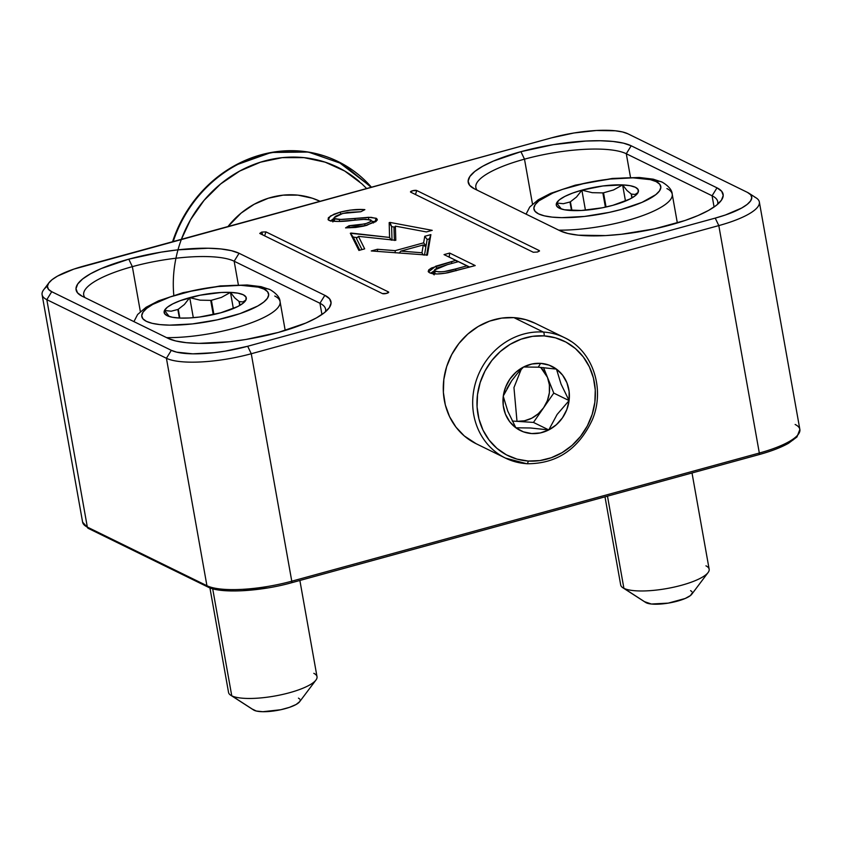 <?xml version="1.0" encoding="UTF-8"?>
<svg xmlns="http://www.w3.org/2000/svg" width="842" height="842" viewBox="0 0 842 842"><rect width="100%" height="100%" fill="white"/><g stroke="black" fill="none" stroke-linecap="round" stroke-linejoin="round"><path stroke-width="1.26" d="M539.301 250.6L416.758 190.534L539.301 250.6L537.512 252.021L539.522 250.979M259.904 233.529L382.447 293.595L259.904 233.529L261.694 232.097L262.715 234.907L261.694 232.097L259.746 233.413M132.352 266.651A79.285 20.524 -10.1 0 0 84.947 297.615A79.285 20.524 169.9 0 1 83.705 294.974A79.285 20.524 169.9 0 1 132.352 266.651L140.361 311.614L132.352 266.651A79.285 20.524 169.9 0 1 234.16 261.22L238.36 284.828L234.16 261.22L319.939 303.267L321.939 314.498L319.939 303.267A79.285 20.524 169.9 0 1 325.601 309.203A79.285 20.524 169.9 0 1 325.444 311.814A79.285 20.524 -10.1 0 0 319.939 303.267L234.16 261.22A79.285 20.524 -10.1 0 0 132.352 266.651L128.784 259.168L132.352 266.651M82.221 296.279A85.895 22.229 169.9 0 1 80.222 295.163A85.895 22.229 169.9 0 1 128.784 259.168L101.198 268.577L90.578 273.745L82.663 278.944L77.738 283.975L75.99 288.669L77.506 292.816L82.221 296.279L168 338.326L175.725 340.957L186.166 342.662L198.922 343.378L229.35 341.757L245.853 339.484L278.292 332.443L305.878 323.033L316.487 317.866L324.412 312.666L329.338 307.625L331.074 302.941L329.559 298.794L324.854 295.332L239.075 253.284L231.35 250.653L220.909 248.948L208.153 248.232L177.725 249.853L161.222 252.126L128.784 259.168A85.895 22.229 169.9 0 1 239.075 253.284L234.16 261.22L239.075 253.284L324.854 295.332L319.939 303.267L324.854 295.332A85.895 22.229 169.9 0 1 328.938 308.183A85.895 22.229 169.9 0 1 253.221 338.189A85.895 22.229 169.9 0 1 168 338.326L82.221 296.279M524.492 159.159A79.285 20.524 -10.1 0 0 477.077 190.124A79.285 20.524 169.9 0 1 475.846 187.482A79.285 20.524 169.9 0 1 524.492 159.159L532.502 204.122L524.492 159.159A79.285 20.524 169.9 0 1 626.29 153.739L630.5 177.346L626.29 153.739L712.079 195.776L714.079 207.016L712.079 195.776A79.285 20.524 169.9 0 1 717.742 201.722A79.285 20.524 169.9 0 1 717.584 204.322A79.285 20.524 -10.1 0 0 712.079 195.776L626.29 153.739A79.285 20.524 -10.1 0 0 524.492 159.159L520.924 151.676L524.492 159.159M474.351 188.787A85.895 22.229 169.9 0 1 472.362 187.671A85.895 22.229 169.9 0 1 520.924 151.676L493.328 161.096L482.719 166.253L474.793 171.452L469.868 176.494L468.131 181.177L469.647 185.335L474.351 188.787L560.13 230.834L567.855 233.476L578.296 235.181L605.64 235.581L621.48 234.265L654.508 228.856L685.114 220.467L698.007 215.541L708.627 210.384L716.553 205.185L721.478 200.143L723.215 195.46L721.699 191.302L716.995 187.84L631.205 145.792L623.49 143.161L613.05 141.456L600.293 140.74L585.706 141.056L553.362 144.645L520.924 151.676A85.895 22.229 169.9 0 1 631.205 145.792L626.29 153.739L631.205 145.792L716.995 187.84L712.079 195.776L716.995 187.84A85.895 22.229 169.9 0 1 721.078 200.691A85.895 22.229 169.9 0 1 645.351 230.697A85.895 22.229 169.9 0 1 560.13 230.834L474.351 188.787M42.1 294.7L82.611 522.145A66.076 17.103 -10.1 0 0 87.336 527.092L46.815 299.647L51.73 291.711A59.466 15.388 169.9 0 1 48.899 282.817A59.466 15.388 169.9 0 1 83.968 266.019L551.521 137.856L573.97 132.983L596.368 130.499L615.302 130.784L622.522 131.962L627.869 133.783L747.475 192.408L750.738 194.807L751.78 197.681L750.58 200.922L747.17 204.417L741.686 208.016L725.404 214.994L715.237 218.11L247.685 346.262L225.235 351.135L213.805 352.714L192.744 353.829L176.683 352.156L171.336 350.335L51.73 291.711L48.478 289.311L47.426 286.438L48.626 283.196L52.036 279.702L57.519 276.102L73.801 269.124L551.521 137.856A59.466 15.388 169.9 0 1 627.869 133.783L747.475 192.408A59.466 15.388 169.9 0 1 748.854 193.186A59.466 15.388 169.9 0 1 715.237 218.11L718.805 225.593L759.326 453.038L291.774 581.191L251.263 353.745A66.076 17.103 169.9 0 1 166.421 358.271L206.932 585.716A66.076 17.103 -10.1 0 0 291.774 581.191L251.263 353.745L718.805 225.593L759.326 453.038A66.076 17.103 -10.1 0 0 799.858 429.441L796.964 436.966L788.565 443.25C781.092 447.46 771.272 451.238 759.105 454.585A1.979 0.642 74.7 0 1 758.926 454.564A1.979 0.642 -105.3 0 0 759.105 454.585A1.979 0.642 -105.3 0 0 759.326 453.038A1.979 0.642 74.7 0 1 759.116 454.585L291.564 582.748A1.979 0.642 74.7 0 0 291.774 581.191A66.076 17.103 169.9 0 1 206.932 585.716L87.336 527.092L46.815 299.647A66.076 17.103 169.9 0 1 42.1 294.7A66.076 17.103 169.9 0 1 47.447 286.08M533.27 252.253L537.512 252.021L533.27 252.253L410.728 192.186L533.27 252.253M416.758 190.534L412.517 190.755L410.728 192.186A3.305 0.853 169.9 0 1 410.549 192.06A3.305 0.853 169.9 0 1 412.801 190.681A3.305 0.853 169.9 0 1 416.758 190.534L415.464 194.502L416.758 190.534M382.447 293.595L386.688 293.363L388.478 291.942L265.935 231.876L261.694 232.097L265.935 231.876L264.641 235.844L265.935 231.876L388.478 291.942L388.204 292.774L388.478 291.942A3.305 0.853 169.9 0 1 388.699 292.321A3.305 0.853 169.9 0 1 385.91 293.553A3.305 0.853 169.9 0 1 382.447 293.595M389.972 222.414L389.172 222.635L389.562 237.444L350.325 233.276L358.902 250.442L364.67 248.853L358.439 236.349L395.803 240.328L395.372 226.13L426.399 231.939L432.22 230.34L389.972 222.414L432.22 230.34L426.399 231.939L395.372 226.13L394.003 228.087L395.372 226.13L395.803 240.328L358.439 236.349L356.44 238.475L358.439 236.349L364.67 248.853L358.902 250.442L350.325 233.276L353.272 237.107L359.818 250.19L353.272 237.107L350.325 233.276L351.125 233.055L351.156 234.276L351.125 233.055L389.562 237.444L391.172 240.107L389.562 237.444L389.172 222.635L389.951 223.646L389.972 222.414L391.635 226.593L389.172 222.635L389.972 222.414M430.883 234.613L424.757 236.286L423.642 242.843L395.161 250.653L377.416 249.264L371.269 250.948L427.41 255.073L430.883 234.613L429.431 238.844L426.641 255.284L429.431 238.844L427.136 239.475L429.431 238.844L430.883 234.613L427.41 255.073L371.269 250.948L377.416 249.264L377.511 251.442L377.416 249.264L395.161 250.653L395.256 252.832L395.161 250.653L423.642 242.843L426.031 246.032L427.136 239.475L426.031 246.032L425.01 246.306L426.031 246.032L423.642 242.843L424.757 236.286L427.136 239.475L424.757 236.286L430.883 234.613M449.681 253.063L444.039 254.61L455.827 260.378L431.441 268.019L428.746 269.872L428.21 271.534L429.694 272.819L436.977 273.976L445.292 273.218L475.214 265.577L449.681 253.063L475.214 265.577L448.186 272.682C439.408 274.345 433.241 274.387 429.694 272.819L428.462 271.945L435.746 266.209L436.724 268.177L435.746 266.209L455.827 260.378L457.385 261.946L455.827 260.378L444.039 254.61L449.681 253.063L449.207 257.02L449.681 253.063M370.606 219.846C371.964 221.088 369.964 222.456 364.628 223.951L365.281 225.761L364.628 223.951L349.083 225.719L345.557 227.887L366.617 225.414L377.258 220.088L376.142 218.246L374.953 221.867L371.932 221.151L374.953 221.867L376.142 218.246L368.743 217.299L368.543 219.341L368.743 217.299L354.977 218.425L355.029 220.141L354.977 218.425L339.568 219.53L339.358 221.425L339.568 219.53L334.811 218.92L334 221.393L334.811 218.92L334.127 217.657L342.799 213.426L360.85 211.731L364.87 209.637C357.65 209.005 349.419 209.847 340.179 212.142L333.927 214.226L328.401 217.678L328.096 219.678L330.832 221.004L338.873 221.446L365.481 219.257L371.122 220.236L370.122 221.814L366.27 223.467L356.524 225.414L349.083 225.719L345.557 227.887L355.671 227.456L363.965 226.077L375.89 221.604L377.342 219.709L376.669 218.562L371.09 217.331L341.368 219.499L334.432 218.678L334.085 217.762L335.526 216.289L340.621 214.078L347.588 212.395L360.85 211.731L364.87 209.637L362.218 209.532L350.051 210.132L340.179 212.142L340.852 214.005L340.179 212.142L330.39 216.026L328.191 219.783L329.138 220.457C334.358 221.783 342.041 221.772 352.177 220.436L363.165 219.362L370.606 219.846L373.511 222.962M754.621 197.039A66.076 17.103 169.9 0 1 759.347 201.985A66.076 17.103 169.9 0 1 718.805 225.593A66.076 17.103 -10.1 0 0 756.158 197.902L748.854 193.186M48.899 282.817L43.679 289.764A66.076 17.103 -10.1 0 0 46.815 299.647L166.421 358.271L206.932 585.716L87.336 527.092A66.076 17.103 169.9 0 1 82.579 521.872M793.332 439.808L779.503 447.534M267.167 587.969L243.033 590.652M222.635 590.347L214.847 589.074L209.079 587.106A1.979 1.81 -63.9 0 1 206.932 585.716A1.979 1.81 116.1 0 0 207.869 587L88.273 528.376A1.979 1.81 -63.9 0 1 87.336 527.092A1.979 1.81 116.1 0 0 88.273 528.376L82.611 522.145M718.805 225.593L251.263 353.745L247.685 346.262L715.237 218.11L718.805 225.593M166.421 358.271A66.076 17.103 -10.1 0 0 251.263 353.745L247.685 346.262A59.466 15.388 169.9 0 1 171.336 350.335L166.421 358.271L46.815 299.647L51.73 291.711L171.336 350.335L166.421 358.271M469.72 267.082L449.06 257.063L469.72 267.082M431.125 272.85L434.219 270.861M451.986 263.409L451.333 261.609L451.986 263.409M433.272 274.166L433.293 273.271M434.935 271.734L435.903 271.208M466.952 265.84L468.52 267.409L466.952 265.84L458.437 261.662L447.386 264.651L458.437 261.662L466.952 265.84L455.459 268.987L466.952 265.84M456.111 270.766L455.459 268.987C447.07 271.629 440.355 272.387 435.325 271.271L434.135 274.881L435.325 271.271L434.556 269.987L447.386 264.651L437.156 267.966L434.63 269.819L434.851 270.966L438.829 271.903L444.187 271.577L455.459 268.987L456.111 270.766M434.556 269.987L433.167 273.776M424.484 255.126L425.863 246.99L424.484 255.126M423.294 244.948L425.863 246.99L423.294 244.948L400.834 251.105L421.968 252.768L423.294 244.948L421.968 252.768L423.263 255.031L421.968 252.768L400.834 251.105L399.171 253.147L400.834 251.105L423.294 244.948M394.656 227.161L391.635 226.593L392.004 240.202L391.635 226.593L394.656 227.161M394.382 240.475L394.003 228.087L394.382 240.475M361.986 249.59L356.44 238.475L361.986 249.59M357.292 237.57L353.272 237.107L357.292 237.57M334.127 217.657L332.748 221.288M349.083 225.719L349.777 227.824L349.083 225.719M330.559 220.941L333.821 218.425L330.453 221.099M332.864 221.941L332.769 221.214M334.337 219.52L335.926 218.646M89.484 528.481A1.979 1.81 -63.9 0 1 88.263 528.376M291.374 582.717A1.979 0.642 -105.3 0 0 291.574 582.748A1.979 0.642 -105.3 0 0 291.774 581.191L759.326 453.038A66.076 17.103 169.9 0 0 799.9 429.704A66.076 17.103 169.9 0 0 795.143 424.484M320.065 201.301A81.927 74.612 116.1 0 0 227.982 226.54L241.138 213.079L254.116 204.301L268.272 198.249L283.08 195.155L297.952 195.144L312.329 198.217L320.065 201.301M323.223 155.675A125.532 114.323 116.1 0 0 173.21 241.559A125.532 114.323 -63.9 0 1 338.252 161.643A125.532 114.323 -63.9 0 1 371.427 187.219M173.799 295.3A120.248 109.513 -63.9 0 1 234.56 174.031A120.248 109.513 -63.9 0 1 359.45 181.64M371.501 187.208L337.758 161.401A125.532 114.323 116.1 0 0 235.244 165.285A125.532 114.323 116.1 0 0 172.578 241.728A125.532 114.323 -63.9 0 1 235.244 165.285L271.219 152.476L308.351 152.055L342.841 164.074L371.196 187.282M181.398 239.307L190.597 219.636L204.069 200.354L220.636 183.956L239.686 171.073L260.473 162.19L282.196 157.654L304.025 157.643L325.128 162.159L344.683 171.01L361.944 183.882L366.649 188.534M513.957 387.573L521.209 369.343L513.957 387.573L516.999 421.347L513.957 387.573M517.735 373.069L523.577 366.996L538.259 367.186L556.488 369.122L538.259 367.186L540.627 363.355A35.764 32.564 -63.9 0 1 556.488 369.122L561.035 384.047L569.087 400.592L553.773 393.088L569.087 400.592L561.035 384.047L556.488 369.122A35.764 32.564 -63.9 0 1 569.087 400.592L557.12 414.443L548.774 429.925L533.46 422.421L553.773 393.088L547.468 377.353L543.743 370.764L540.648 367.365L547.468 377.353L549.384 384.868L549.363 392.793L547.395 400.603L543.616 407.749C536.68 417.137 527.808 421.674 516.999 421.347L533.46 422.421L553.773 393.088L547.468 377.353C551.257 387.815 549.973 397.95 543.616 407.749L538.28 413.748L531.765 418.2L524.503 420.79L516.999 421.347L533.46 422.421L548.774 429.925L540.396 432.914L531.723 433.567L523.356 431.82L515.862 427.799L509.757 421.779L505.442 414.169L503.232 405.486L503.263 396.329L505.537 387.32L509.905 379.068L516.051 372.132L523.577 366.996A35.764 32.564 -63.9 0 1 540.627 363.355L538.259 367.186L523.577 366.996L531.965 364.007L540.627 363.355L548.995 365.102L556.488 369.122L562.593 375.143L566.908 382.752L569.118 391.435L569.087 400.592L566.813 409.601L562.445 417.853L556.299 424.789L548.774 429.925A35.764 32.564 -63.9 0 1 515.862 427.799A35.764 32.564 -63.9 0 1 503.263 396.329L507.768 411.138L515.862 427.799L530.534 427.989L548.774 429.925L557.12 414.443L569.087 400.592A35.764 32.564 -63.9 0 1 548.774 429.925L530.534 427.989L515.862 427.799L507.768 411.138L503.263 396.329A35.764 32.564 -63.9 0 1 523.577 366.996L521.514 369.038M535.196 323.296L525.776 319.665L513.894 317.623L543.301 332.032A67.065 61.077 116.1 0 0 477.025 378.247A67.065 61.077 116.1 0 0 498.906 454.312A67.065 61.077 116.1 0 0 526.597 463.679A3.305 1.274 -86.3 0 0 526.808 463.742A3.305 1.274 -86.3 0 0 528.229 461.037A63.76 58.066 -63.9 0 1 477.498 394.666A63.76 58.066 -63.9 0 1 544.121 335.884A3.305 1.274 -86.3 0 0 543.301 332.032L513.894 317.623A67.065 61.077 116.1 0 0 446.313 367.754A67.065 61.077 116.1 0 0 476.025 443.66L505.432 458.08A67.065 61.077 -63.9 0 1 475.719 382.173A67.065 61.077 -63.9 0 1 543.301 332.032A67.065 61.077 -63.9 0 1 564.466 337.642L535.059 323.223A67.065 61.077 116.1 0 0 513.894 317.623L501.695 318.108L489.644 321.097L478.203 326.496L467.805 334.074L458.869 343.557L451.722 354.566L446.639 366.68L443.829 379.447L443.376 392.372L445.323 404.939L449.586 416.695L455.996 427.168L464.31 435.956L476.183 443.745M571.002 341.41A67.065 61.077 116.1 0 0 543.301 332.032A3.305 1.274 93.7 0 1 544.121 335.884A63.76 58.066 -63.9 0 1 594.852 402.255A63.76 58.066 -63.9 0 1 528.229 461.037L539.838 460.585L551.289 457.732L562.172 452.607L572.044 445.397L580.548 436.388L587.348 425.915L592.179 414.39L594.852 402.255L595.273 389.972L593.421 378.016L589.379 366.849L583.285 356.892L575.381 348.535L565.971 342.094L555.415 337.821L544.121 335.884L532.523 336.337L521.061 339.189L510.178 344.315L500.306 351.524L491.802 360.534L485.003 371.006L480.182 382.531L477.498 394.666L477.077 406.949L478.93 418.895L482.971 430.073L489.065 440.029L496.969 448.386L506.379 454.827L516.935 459.101L528.229 461.037A3.305 1.274 93.7 0 1 526.808 463.742A3.305 1.274 93.7 0 1 526.597 463.679A67.065 61.077 -63.9 0 1 505.432 458.08L526.797 463.742C556.646 463.91 578.454 449.333 592.221 420.021C605.598 388.804 592.579 350.514 564.466 337.642M503.8 395.066L511.683 380.742L506.937 388.541M517.409 373.438L511.683 380.742L517.409 373.438M547.468 377.353L543.574 367.617L547.468 377.353M512.283 421.042L516.999 421.347L512.283 421.042M169.263 316.508L164.485 310.477L171.179 311.203L177.851 309.477A36.132 9.357 169.9 0 1 178.262 309.267L179.83 318.055L178.262 309.267L184.387 304.488L189.734 297.647L193.313 317.697L189.734 297.647L200.122 300.173L210.71 300.373A36.132 9.357 169.9 0 1 211.384 300.289L213.921 314.498L211.384 300.289L221.425 297.426L230.466 292.395L234.834 297.984L239.023 301.436A36.132 9.357 169.9 0 1 239.286 301.562L239.949 305.33L239.286 301.562L242.928 301.952L245.948 299.984L244.864 301.562L245.948 299.984L242.928 301.952L239.286 301.562A36.132 9.357 -10.1 0 0 239.023 301.436L234.834 297.984L230.466 292.395L221.425 297.426L211.384 300.289A36.132 9.357 -10.1 0 0 210.71 300.373L200.122 300.173L189.734 297.647A41.721 10.799 169.9 0 1 230.466 292.395A41.721 10.799 169.9 0 1 245.948 299.984A41.721 10.799 169.9 0 1 245.296 301.026A41.721 10.799 169.9 0 1 220.688 312.814A41.721 10.799 169.9 0 1 179.956 318.065A41.721 10.799 169.9 0 1 167.116 315.676L164.411 313.35L164.485 310.477L167.337 307.246L172.768 303.878L180.409 300.605L200.122 295.195L221.204 292.479L230.466 292.395L238.002 293.174L243.306 294.784L246.022 297.11L245.948 299.984L243.096 303.204L237.665 306.583L220.688 312.814L199.565 317.024L189.218 317.981L179.956 318.065L172.421 317.276L167.116 315.676A41.721 10.799 169.9 0 1 166.148 315.129A41.721 10.799 169.9 0 1 164.485 310.477A41.721 10.799 169.9 0 1 189.734 297.647L184.387 304.488L178.262 309.267A36.132 9.357 -10.1 0 0 177.851 309.477L171.179 311.203L164.485 310.477L165.106 311.372M209.921 587.884L228.55 692.45A44.931 11.63 -10.1 0 0 231.76 695.818L212.689 588.769L231.76 695.818L254.116 710.28A24.281 6.283 -10.1 0 0 278.207 710.248A24.281 6.283 -10.1 0 0 299.605 701.765L315.95 680.052A44.931 11.63 169.9 0 1 276.334 695.745A44.931 11.63 169.9 0 1 231.76 695.818A44.931 11.63 -10.1 0 0 282.27 694.524A44.931 11.63 -10.1 0 0 317.013 676.694L299.878 580.464M313.813 673.326A44.931 11.63 169.9 0 1 315.95 680.052M274.766 296.047A74.328 19.24 169.9 0 1 280.07 301.615A74.328 19.24 169.9 0 1 243.117 325.612A74.328 19.24 169.9 0 1 166.6 337.642A74.328 19.24 -10.1 0 0 279.944 303.983M270.124 289.659A9.915 9.03 116.1 0 0 264.03 289.111A64.424 16.672 169.9 0 1 229.108 316.939A64.424 16.672 169.9 0 1 146.392 321.349L152.181 323.328L160.012 324.612L169.579 325.138L192.408 323.928L217.173 319.865L240.128 313.571L257.757 306.014L263.704 302.11L267.398 298.331L268.703 294.816L267.567 291.7L264.03 289.111L258.241 287.133L240.844 285.312L218.025 286.533L193.25 290.595L170.305 296.889L152.665 304.446L146.729 308.351L143.035 312.129L141.73 315.645L142.866 318.76L146.392 321.349A64.424 16.672 169.9 0 1 181.314 293.521A64.424 16.672 169.9 0 1 264.03 289.111A9.915 9.03 -63.9 0 1 270.124 289.659M252.779 709.301L256.294 711.027L262.851 711.711L280.796 709.722L289.438 707.354L296.089 704.501L299.72 701.607L300.215 700.281M299.784 699.102L298.457 698.123M231.76 695.818A44.931 11.63 169.9 0 1 230.719 695.229L253.547 709.964A24.281 6.283 -10.1 0 0 254.116 710.28L231.76 695.818M230.466 292.395L233.35 308.551L230.466 292.395M239.023 301.436L239.738 305.457L239.023 301.436M177.851 309.477L179.378 318.034L177.851 309.477M210.71 300.373L213.258 314.645L210.71 300.373M561.393 209.026L556.625 202.996L563.309 203.711L569.981 201.996A36.132 9.357 169.9 0 1 570.402 201.785L571.971 210.574L570.402 201.785L576.517 197.007L581.875 190.155L585.443 210.205L581.875 190.155L592.252 192.681L602.851 192.892A36.132 9.357 169.9 0 1 603.525 192.797L606.051 207.006L603.525 192.797L613.555 189.945L622.606 184.903L626.964 190.492L631.163 193.955A36.132 9.357 169.9 0 1 631.416 194.081L632.089 197.849L631.416 194.081L635.068 194.46L638.078 192.492L636.994 194.07L638.078 192.492L635.068 194.46L631.416 194.081A36.132 9.357 -10.1 0 0 631.163 193.955L626.964 190.492L622.606 184.903L613.555 189.945L603.525 192.797A36.132 9.357 -10.1 0 0 602.851 192.892L592.252 192.681L581.875 190.155A41.721 10.799 169.9 0 1 622.606 184.903A41.721 10.799 169.9 0 1 638.078 192.492A41.721 10.799 169.9 0 1 637.436 193.544A41.721 10.799 169.9 0 1 612.829 205.332A41.721 10.799 169.9 0 1 572.097 210.574A41.721 10.799 169.9 0 1 559.256 208.185L556.551 205.869L556.625 202.996L559.467 199.764L564.898 196.397L572.539 193.113L581.875 190.155L602.998 185.956L622.606 184.903L630.142 185.693L635.447 187.303L638.152 189.618L638.078 192.492L635.236 195.723L629.805 199.091L612.829 205.332L602.44 207.774L581.359 210.489L564.561 209.795L559.256 208.185A41.721 10.799 169.9 0 1 558.288 207.637A41.721 10.799 169.9 0 1 556.625 202.996A41.721 10.799 169.9 0 1 581.875 190.155L576.517 197.007L570.402 201.785A36.132 9.357 -10.1 0 0 569.981 201.996L563.309 203.711L556.625 202.996L557.246 203.88M604.988 496.833L620.691 584.958A44.931 11.63 -10.1 0 0 623.901 588.326L607.482 496.148L623.901 588.326L646.246 602.798A24.281 6.283 -10.1 0 0 670.337 602.756A24.281 6.283 -10.1 0 0 691.745 594.273L708.08 572.56A44.931 11.63 169.9 0 1 668.474 588.253A44.931 11.63 169.9 0 1 623.901 588.326A44.931 11.63 -10.1 0 0 674.41 587.032A44.931 11.63 -10.1 0 0 709.153 569.203L692.019 472.983M705.943 565.835A44.931 11.63 169.9 0 1 708.08 572.56M666.896 188.566A74.328 19.24 169.9 0 1 672.211 194.134A74.328 19.24 169.9 0 1 635.257 218.131A74.328 19.24 169.9 0 1 558.741 230.15A74.328 19.24 -10.1 0 0 672.084 196.502M662.254 182.167A9.915 9.03 116.1 0 0 656.171 181.619A64.424 16.672 169.9 0 1 621.249 209.458A64.424 16.672 169.9 0 1 538.533 213.868L544.321 215.836L552.152 217.12L561.719 217.657L584.537 216.436L609.313 212.373L621.249 209.458L641.941 202.396L655.844 194.628L659.539 190.839L660.833 187.324L659.707 184.219L656.171 181.619L650.382 179.641L632.984 177.83L610.166 179.041L585.39 183.114L562.435 189.397L552.762 193.092L538.859 200.859L535.165 204.638L533.86 208.153L534.996 211.268L538.533 213.868A64.424 16.672 169.9 0 1 573.455 186.029A64.424 16.672 169.9 0 1 656.171 181.619A9.915 9.03 -63.9 0 1 662.254 182.167M644.919 601.819L651.382 604.019L668.253 603.125L685.22 598.473L690.461 595.547L692.345 592.789M691.924 591.621L690.587 590.642M623.901 588.326A44.931 11.63 169.9 0 1 622.848 587.748L645.688 602.483A24.281 6.283 -10.1 0 0 646.246 602.798L623.901 588.326M622.606 184.903L625.48 201.07L622.606 184.903M631.163 193.955L631.879 197.965L631.163 193.955M569.981 201.996L571.508 210.553L569.981 201.996M602.851 192.892L605.387 207.153L602.851 192.892M759.347 201.985L799.858 429.441M207.879 587C220.225 593.757 260.262 591.558 291.564 582.748M285.206 330.453L280.07 301.615C279.923 297.584 276.597 293.584 270.072 289.627L261.073 286.659L247.148 284.975L220.278 285.933L183.135 292.648L158.58 300.815L146.076 307.277L137.614 314.508L133.931 321.623M677.347 222.962L672.211 194.134C672.063 190.092 668.727 186.103 662.212 182.146L653.213 179.167L639.288 177.483L612.418 178.441L575.275 185.156L550.71 193.334L538.206 199.796L529.755 207.016L526.071 214.142"/></g></svg>
